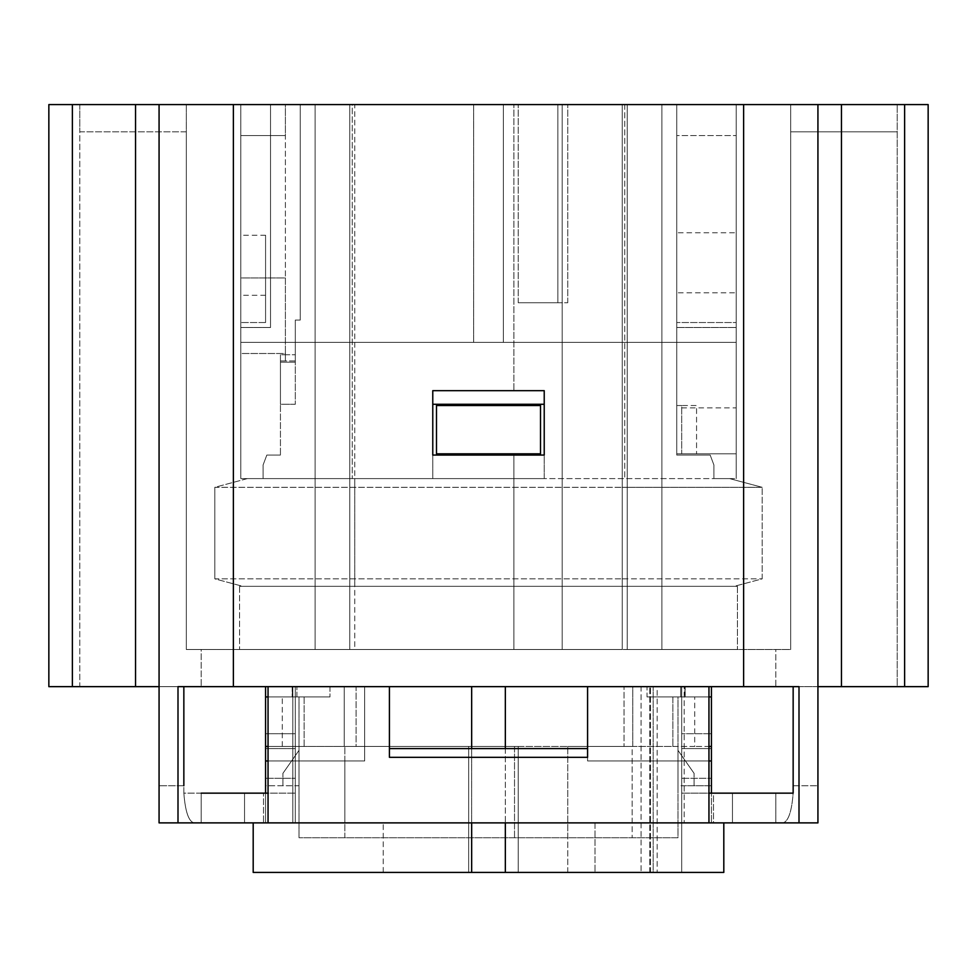 <?xml version="1.0" encoding="UTF-8"?>
<svg xmlns="http://www.w3.org/2000/svg" width="977" height="977" viewBox="0 0 977 977"><rect width="100%" height="100%" fill="white"/><g stroke="black" fill="none" stroke-linecap="round" stroke-linejoin="round"><path stroke-width="0.73" stroke-dasharray="4.88 3.66" d="M841.466 686.648L841.466 104.576L928.15 104.576L928.15 686.648L817.932 686.648L817.932 822.878L817.932 104.576L817.932 785.728L793.153 785.728L793.153 793.153C791.724 811.631 788.317 821.535 782.968 822.878C788.317 821.535 791.724 811.631 793.153 793.153L708.948 793.153L793.153 793.153L793.153 686.648L817.932 686.648L793.153 686.648L793.153 785.728L793.153 686.648L897.191 686.648L897.191 104.576L661.881 104.576L661.881 649.497L661.881 104.576L627.21 104.576L627.21 649.497L627.21 104.576L661.881 104.576L661.881 649.497L661.881 104.576L790.686 104.576L790.686 649.497L775.823 649.497L775.823 686.648L897.191 686.648L897.191 104.576L790.686 104.576L790.686 131.822L897.191 131.822L790.686 131.822L790.686 104.576L790.686 649.497L790.686 131.822L790.686 649.497L661.881 649.497L790.686 649.497L775.823 649.497L775.823 686.648M201.177 686.648L79.809 686.648L79.809 104.576L186.314 104.576L186.314 131.822L79.809 131.822L79.809 104.576L186.314 104.576L186.314 649.497L201.177 649.497L201.177 686.648L201.177 649.497L186.314 649.497L186.314 104.576L315.119 104.576L315.119 649.497L315.119 104.576L349.79 104.576L315.119 104.576L315.119 649.497L349.79 649.497L349.79 104.576L349.79 649.497L349.79 104.576L349.79 649.497L354.749 649.497L239.573 649.497L622.251 649.497L315.119 649.497L315.119 104.576L186.314 104.576L186.314 649.497L315.119 649.497L186.314 649.497L186.314 131.822L79.809 131.822L79.809 686.648L233.381 686.648L233.381 104.576L159.068 104.576L159.068 822.878L159.068 686.648L183.847 686.648L177.997 686.648L177.997 822.878L159.068 822.878L159.068 686.648L48.85 686.648L48.85 104.576L135.534 104.576L135.534 686.648M159.068 686.648L159.068 104.576L159.068 686.648L183.847 686.648L183.847 793.153L268.052 793.153L183.847 793.153C185.276 811.631 188.683 821.535 194.032 822.878C188.683 821.535 185.276 811.631 183.847 793.153L183.847 785.728L159.068 785.728L183.847 785.728M793.153 785.728L817.932 785.728L817.932 822.878L799.003 822.878L799.003 686.648L233.381 686.648M268.052 746.465L356.104 746.465L356.104 686.648L344.222 686.648L356.104 686.648L356.104 746.465L518.225 746.465L518.225 872.424L468.679 872.424L595.005 872.424L518.225 872.424L518.225 746.465L364.653 746.465L364.653 760.961L364.653 686.648L364.653 760.961L364.653 686.648L265.573 686.648L265.573 760.961L295.323 760.961L295.298 686.648L296.898 686.648L265.573 686.648M268.052 696.931L329.982 696.931L292.453 696.931L292.184 686.648L344.222 686.648L292.453 686.648L292.184 696.931L296.898 696.931L282.292 696.931L329.982 696.931L265.573 696.931L282.292 696.931L265.573 696.931L265.573 746.465L304.14 746.465L304.14 696.931L299.023 696.931L304.14 696.931L304.14 746.465L344.844 746.465L282.292 746.465L364.653 746.465L364.653 686.648L295.298 686.648L295.298 696.931L295.298 686.648L295.298 696.931L296.898 696.931L296.898 686.648L296.898 696.931L295.298 696.931L295.298 760.961L295.298 686.648L268.052 686.648L295.298 686.648L295.298 760.961L265.573 760.961L295.298 760.961L295.298 822.878L295.298 748.577L295.298 778.303L295.298 748.577L295.298 778.303L265.573 778.303L265.573 748.577L295.298 748.577L265.573 748.577L265.573 778.303L265.573 748.577L265.573 778.303L295.298 778.303L265.573 778.303L295.298 778.303L295.298 822.878L295.298 760.961L364.653 760.961L268.052 760.961M799.003 822.878L708.948 822.878L708.948 793.153L713.479 793.153L713.479 822.878L782.968 822.878L775.823 822.878L775.823 793.153L775.823 822.878L775.823 793.153L713.479 793.153L713.479 822.878L723.81 822.878L292.819 822.878L292.819 686.648L505.341 686.648L268.052 686.648L268.052 793.153L201.177 793.153L201.177 822.878L201.177 793.153L201.177 822.878L194.032 822.878L201.177 822.878L201.177 793.153M684.181 686.648L505.341 686.648L711.427 686.648L657.167 686.648L681.702 686.648L681.702 696.931L681.702 686.648L681.702 696.931L681.702 686.648L587.58 686.648L684.181 686.648L684.181 822.878L684.181 686.648M177.997 822.878L708.948 822.878L708.948 686.648L641.083 686.648L653.186 686.648L653.186 872.424L723.81 872.424L595.005 872.424L681.702 872.424L641.083 872.424L653.186 872.424L653.186 686.648L708.948 686.648L587.58 686.648L587.58 760.961L587.58 746.465L567.759 746.465L587.58 746.465L587.58 686.648L587.58 760.961L632.156 760.961L587.58 760.961L587.58 686.648L587.58 757.309L389.42 757.309L389.42 686.648L268.052 686.648L268.052 822.878L268.052 686.648M641.083 686.648L649.778 686.648L641.083 686.648L641.083 872.424L641.083 686.648M632.778 686.648L647.018 686.648L632.778 686.648L632.778 746.465L624.022 746.465L624.022 686.648L624.022 746.465L587.58 746.465L632.778 746.465L632.778 686.648M708.948 760.961L587.58 760.961L681.702 760.961L681.702 696.931L680.737 696.931L680.737 686.648L680.737 696.931L672.86 696.931L672.86 746.465L672.86 696.931L677.977 696.931L677.977 837.741L299.023 837.741L677.977 837.741L677.977 696.931L672.86 696.931L685.17 696.931L685.17 686.648L685.17 696.931L684.889 686.648L684.889 696.931L647.018 696.931L647.018 686.648L684.889 686.648L647.018 686.648L647.018 696.931L711.427 696.931L647.018 696.931L711.427 696.931L711.427 746.465L694.708 746.465L708.948 746.465M657.167 686.648L650.474 686.648L657.167 686.648L657.167 872.424L657.167 686.648M708.948 686.648L708.948 793.153L708.948 686.648L587.58 686.648L587.58 748.577L389.42 748.577L389.42 686.648L292.819 686.648L292.819 822.878L292.819 686.648L292.819 822.878L253.19 822.878L263.521 822.878L263.521 793.153L263.521 822.878L244.531 822.878L244.531 793.153L244.531 822.878L201.177 822.878L244.531 822.878L244.531 793.153L244.531 822.878L732.469 822.878L732.469 793.153L732.469 822.878L732.469 793.153L732.469 822.878L775.823 822.878L775.823 793.153M708.948 696.931L680.737 696.931L681.702 696.931L681.702 760.961L711.427 760.961L681.702 760.961L681.702 822.878L681.702 686.648L681.702 822.878L681.702 760.961L632.156 760.961L681.702 760.961L681.702 686.648L681.702 822.878L711.427 822.878L711.427 793.153L711.427 822.878L681.702 822.878L681.702 872.424L681.702 822.878L595.005 822.878L595.005 872.424L595.005 822.878L681.702 822.878L595.005 822.878L681.702 822.878L681.702 793.153L681.702 822.878L711.427 822.878L681.702 822.878L681.702 760.961L711.427 760.961L711.427 686.648M518.225 746.465L567.759 746.465L518.225 746.465L518.225 872.424L518.225 746.465M295.298 785.728L295.298 733.715L295.298 785.728L295.298 733.715L295.298 785.728L295.298 733.715L295.298 785.728L265.573 785.728L265.573 733.715L265.573 785.728L265.573 733.715L265.573 785.728L265.573 733.715L265.573 785.728L299.023 785.728L299.023 750.348L282.915 773.344L299.023 750.348L282.915 773.344L299.023 750.348L282.915 773.344L299.023 750.348L299.023 785.728L299.023 750.348L299.023 785.728L299.023 750.348L299.023 785.728L295.298 785.728M681.702 785.728L711.427 785.728L711.427 733.715L711.427 785.728L711.427 733.715L711.427 785.728L681.702 785.728L711.427 785.728L681.702 785.728L681.702 733.715L711.427 733.715L681.702 733.715L681.702 785.728L681.702 733.715L711.427 733.715L681.702 733.715L681.702 785.728L677.977 785.728L677.977 750.348L694.085 773.344L677.977 750.348L694.085 773.344L677.977 750.348L677.977 785.728L677.977 750.348L677.977 785.728L681.702 785.728M265.573 760.961L265.573 822.878L295.298 822.878L265.573 822.878L265.573 793.153L265.573 822.878L295.298 822.878L265.573 822.878L265.573 793.153L265.573 822.878L295.298 822.878L265.573 822.878L265.573 778.303L265.573 793.153L265.573 778.303L265.573 793.153L295.298 793.153L265.573 793.153M562.19 649.497L562.19 104.576L349.79 104.576L354.749 104.576L354.749 649.497L562.19 649.497L562.19 104.576L354.749 104.576L354.749 649.497L513.89 649.497L513.89 455.062L544.226 455.062L544.226 390.666L513.89 390.666L513.89 104.576L513.89 390.666L513.89 104.576L513.89 390.666L432.774 390.666L432.774 455.062L544.226 455.062L544.226 390.666L432.774 390.666L432.774 455.062L544.226 455.062L544.226 390.666L432.774 390.666L432.774 455.062L513.89 455.062L513.89 649.497L513.89 455.062L513.89 649.497L562.19 649.497L562.19 104.576L627.21 104.576L627.21 649.497L661.881 649.497L627.21 649.497L627.21 104.576L622.251 104.576L622.251 649.497L737.427 649.497L562.19 649.497L562.19 104.576L622.251 104.576L622.251 649.497L562.19 649.497M364.653 760.961L295.298 760.961L364.653 760.961M681.702 778.303L681.702 748.577L681.702 778.303L711.427 778.303L711.427 748.577L711.427 778.303L681.702 778.303L681.702 793.153L681.702 778.303M711.427 748.577L681.702 748.577L711.427 748.577M295.298 748.577L265.573 748.577L295.298 748.577M295.298 733.715L265.573 733.715L295.298 733.715M711.427 793.153L711.427 778.303L711.427 793.153L681.702 793.153L711.427 793.153L711.427 822.878L711.427 760.961M253.19 822.878L253.19 872.424L723.81 872.424L723.81 822.878M389.42 748.577L389.42 686.648M587.58 748.577L587.58 686.648M242.797 586.334L622.251 586.334L242.797 586.334L214.806 578.848L622.251 578.848L214.806 578.848L214.806 487.315L622.251 487.315L214.806 487.315L247.425 478.596L263.106 478.596L263.106 464.967L266.819 455.062L263.106 464.967L266.819 455.062L280.436 455.062L266.819 455.062L263.106 464.967L263.106 478.596L263.106 464.967L263.106 478.596L247.425 478.596L736.194 478.596L544.226 478.596L544.226 404.283L432.774 404.283L544.226 404.283L432.774 404.283L432.774 478.596L432.774 404.283L432.774 478.596L240.806 478.596L247.425 478.596L240.806 478.596L247.425 478.596L214.806 487.315L214.806 578.848L242.797 586.334M734.203 586.334L354.749 586.334L737.427 586.334L622.251 586.334L622.251 649.497L622.251 478.596L622.251 487.315L762.194 487.315L729.575 478.596L713.894 478.596L729.575 478.596L713.894 478.596L713.894 464.967L713.894 478.596L729.575 478.596L762.194 487.315L622.251 487.315L622.251 578.848L762.194 578.848L622.251 578.848L622.251 586.334L734.203 586.334L762.194 578.848L762.194 487.315L762.194 578.848L734.203 586.334M239.573 586.334L354.749 586.334L239.573 586.334L239.573 649.497L239.573 586.334M737.427 586.334L737.427 649.497L737.427 586.334M468.679 872.424L383.228 872.424L468.679 872.424L468.679 746.465L344.844 746.465L514.513 746.465L468.679 746.465L468.679 872.424M295.298 822.878L295.298 686.648L295.298 822.878L383.228 822.878L295.298 822.878L383.228 822.878L344.844 822.878L344.844 760.961L344.844 822.878L295.298 822.878M268.052 822.878L268.052 793.153M708.948 822.878L708.948 793.153M841.466 104.576L743.619 104.576L743.619 686.648M817.932 686.648L817.932 104.576M159.068 104.576L135.534 104.576M233.381 104.576L743.619 104.576M782.968 822.878L817.932 822.878L782.968 822.878M159.068 822.878L194.032 822.878L159.068 822.878M299.023 837.741L299.023 696.931L299.023 837.741M632.156 746.465L567.759 746.465L672.86 746.465L632.156 746.465L632.156 837.741L632.156 746.465M514.513 837.741L514.513 746.465L567.759 746.465L514.513 746.465L514.513 837.741M282.915 785.728L282.915 773.344L282.915 785.728M694.085 785.728L694.085 773.344L694.085 785.728M304.14 696.931L296.898 696.931L304.14 696.931M694.708 746.465L632.778 746.465L694.708 746.465L694.708 696.931L694.708 746.465M295.298 360.94L280.436 360.94L280.436 455.062L266.819 455.062L280.436 455.062L280.436 360.94L295.298 360.94L295.298 362.174L280.436 362.174L280.436 404.283L295.298 404.283L280.436 404.283L280.436 362.174L295.298 362.174L280.436 362.174L280.436 404.283L280.436 354.749L280.436 455.062L280.436 354.749L285.394 354.749L280.436 354.749L285.394 354.749L280.436 354.749L280.436 362.174L295.298 362.174L295.298 404.283L295.298 354.749L285.394 354.749L285.394 353.503L240.806 353.503L285.394 353.503L285.394 104.576L300.257 104.576L300.257 320.065L295.298 320.065L300.257 320.065L295.298 320.065L295.298 360.94L295.298 320.065L295.298 354.749L285.394 354.749L285.394 277.969L240.806 277.969L240.806 478.596L432.774 478.596L240.806 478.596L240.806 104.576L473.637 104.576L473.637 342.365L473.637 104.576L473.637 342.365L240.806 342.365L503.363 342.365L503.363 104.576L624.73 104.576L503.363 104.576L503.363 342.365L503.363 104.576L736.194 104.576L736.194 478.596L736.194 104.576L736.194 478.596L736.194 104.576L676.743 104.576L676.743 455.062L676.743 104.576L736.194 104.576L736.194 342.365L503.363 342.365L503.363 104.576L736.194 104.576L736.194 342.365L240.806 342.365L240.806 104.576L240.806 342.365L240.806 277.969L285.394 277.969L285.394 104.576L473.637 104.576L473.637 342.365L736.194 342.365L240.806 342.365L240.806 104.576L240.806 478.596L240.806 104.576L240.806 478.596L240.806 104.576L736.194 104.576L736.194 478.596L736.194 104.576L285.394 104.576L285.394 360.94L295.298 360.94L295.298 362.174L295.298 320.065L300.257 320.065L300.257 104.576L285.394 104.576L285.394 135.547L240.806 135.547L240.806 353.503L285.394 353.503L285.394 360.94M270.531 327.503L240.806 327.503L270.531 327.503L270.531 104.576L270.531 327.503M676.743 232.758L676.743 135.547L736.194 135.547L676.743 135.547L736.194 135.547L676.743 135.547L676.743 455.062L710.181 455.062L713.894 464.967L713.894 478.596L713.894 464.967L710.181 455.062L713.894 464.967L710.181 455.062L676.743 455.062L710.181 455.062L676.743 455.062L676.743 135.547L676.743 405.528L696.564 405.528L696.564 453.829L696.564 405.528L676.743 405.528L681.702 405.528L681.702 453.829L676.743 453.829L736.194 453.829L681.702 453.829L681.702 405.528L676.743 405.528L676.743 232.758L736.194 232.758L736.194 292.819L676.743 292.819M681.702 407.873L736.194 407.873M285.394 135.547L240.806 135.547L240.806 353.503L285.394 353.503L285.394 135.547L240.806 135.547L240.806 353.503L240.806 135.547L285.394 135.547M300.257 320.065L300.257 104.576L300.257 320.065M540.513 453.829L540.513 405.528L540.513 453.829L436.487 453.829L436.487 405.528L436.487 453.829L540.513 453.829L540.513 405.528L436.487 405.528L540.513 405.528L436.487 405.528L436.487 453.829L540.513 453.829M544.226 455.062L544.226 404.283L544.226 478.596L432.774 478.596L544.226 478.596L432.774 478.596L432.774 455.062M676.743 327.503L736.194 327.503L676.743 327.503M352.27 104.576L473.637 104.576L240.806 104.576L352.27 104.576L352.27 478.596L352.27 104.576M557.855 302.736L557.855 104.576L518.225 104.576L567.759 104.576L557.855 104.576L557.855 302.736L518.225 302.736L567.759 302.736L557.855 302.736L557.855 104.576L557.855 302.736M518.225 302.736L518.225 104.576L518.225 302.736M567.759 302.736L567.759 104.576L567.759 302.736M265.573 322.544L240.806 322.544L265.573 322.544L265.573 235.237L265.573 322.544M265.573 295.298L240.806 295.298M265.573 235.237L240.806 235.237M736.194 232.758L736.194 453.829L736.194 322.544L676.743 322.544L736.194 322.544L736.194 292.819M676.743 453.829L736.194 453.829L736.194 135.547L736.194 453.829L676.743 453.829M295.298 404.283L280.436 404.283L295.298 404.283M567.759 872.424L567.759 746.465L567.759 872.424M632.156 822.878L632.156 760.961L632.156 822.878M505.341 748.577L505.341 822.878M471.659 822.878L471.659 748.577M471.659 686.648L471.659 872.424M505.341 872.424L505.341 686.648M354.749 586.334L354.749 478.596L354.749 586.334M649.778 872.424L649.778 686.648L649.778 872.424M904.617 104.576L904.617 686.648M72.383 686.648L72.383 104.576M383.228 872.424L383.228 822.878L383.228 872.424M344.844 837.741L344.844 746.465L344.844 837.741M468.679 837.741L468.679 746.465L468.679 837.741M567.759 837.741L567.759 746.465L567.759 837.741M282.292 746.465L282.292 696.931L282.292 746.465M344.222 746.465L344.222 686.648L344.222 746.465M329.982 686.648L329.982 696.931L329.982 686.648M624.73 104.576L624.73 478.596L624.73 104.576M650.474 872.424L650.474 686.648L650.474 872.424M681.702 872.424L681.702 686.648L681.702 872.424M292.184 686.648L292.184 696.931L292.184 686.648"/><path stroke-width="1.47" d="M775.823 686.648L793.153 686.648L793.153 793.153L775.823 793.153M201.177 686.648L183.847 686.648L183.847 785.728M817.932 686.648L928.15 686.648L928.15 104.576L233.381 104.576L233.381 686.648L743.619 686.648L743.619 104.576M817.932 104.576L817.932 822.878L799.003 822.878L799.003 686.648L743.619 686.648M268.052 686.648L268.052 822.878L177.997 822.878L177.997 686.648L233.381 686.648M159.068 686.648L135.534 686.648L135.534 104.576L72.383 104.576L72.383 686.648L135.534 686.648M72.383 104.576L48.85 104.576L48.85 686.648L72.383 686.648M265.573 686.648L265.573 760.961L268.052 760.961M723.81 822.878L723.81 872.424L253.19 872.424L253.19 822.878M711.427 793.153L711.427 686.648M711.427 760.961L708.948 760.961M544.226 455.062L544.226 390.666L432.774 390.666L432.774 455.062L544.226 455.062L544.226 404.283L432.774 404.283L432.774 455.062M201.177 793.153L268.052 793.153M793.153 785.728L793.153 793.153L708.948 793.153M587.58 686.648L587.58 757.309L389.42 757.309L389.42 686.648M587.58 748.577L389.42 748.577M265.573 793.153L265.573 760.961M268.052 822.878L708.948 822.878L708.948 686.648M799.003 822.878L708.948 822.878M177.997 822.878L159.068 822.878L159.068 104.576L233.381 104.576M159.068 104.576L135.534 104.576M708.948 746.465L711.427 746.465L711.427 696.931L708.948 696.931M268.052 746.465L265.573 746.465L265.573 696.931L268.052 696.931M436.487 453.829L436.487 405.528L540.513 405.528L540.513 453.829L436.487 453.829M505.341 686.648L505.341 748.577M505.341 822.878L505.341 872.424M471.659 872.424L471.659 822.878M471.659 748.577L471.659 686.648M904.617 686.648L904.617 104.576M841.466 104.576L841.466 686.648"/></g></svg>
